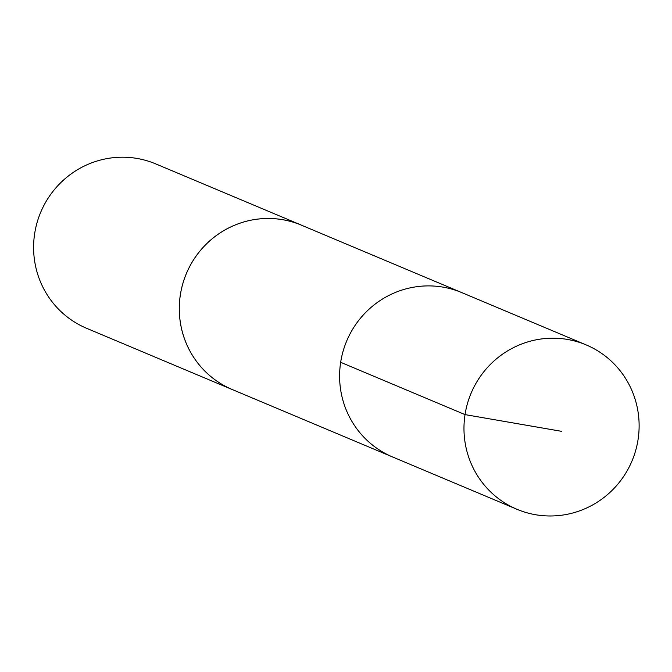 <?xml version="1.0" encoding="UTF-8"?>
<svg xmlns="http://www.w3.org/2000/svg" width="672" height="672" viewBox="0 0 672 672"><rect width="100%" height="100%" fill="white"/><g stroke="black" fill="none" stroke-linecap="round" stroke-linejoin="round"><path stroke-width="1.01" d="M586.118 344.887L461.74 292.589A89.166 87.284 112.8 0 0 414.254 287.078A89.166 87.284 112.8 0 0 340.326 364.703A89.166 87.284 112.8 0 0 392.599 456.977L232.285 389.542A89.158 87.276 -67.2 0 1 180.02 297.276A89.158 87.276 -67.2 0 1 253.94 219.66A89.158 87.276 -67.2 0 1 301.409 225.17L461.74 292.589A89.166 87.284 112.8 0 0 414.254 287.078A89.166 87.284 112.8 0 0 340.326 364.703A89.166 87.284 112.8 0 0 392.599 456.977L516.978 509.292A89.174 87.293 -67.2 0 1 464.696 417.01A89.174 87.293 -67.2 0 1 538.633 339.377A89.174 87.293 -67.2 0 1 586.118 344.887A89.174 87.293 -67.2 0 1 638.4 437.17A89.174 87.293 -67.2 0 1 564.463 514.802A89.174 87.293 -67.2 0 1 516.978 509.292M233.839 390.197A89.174 87.293 -67.2 0 1 232.277 389.558A89.174 87.293 -67.2 0 1 186.388 273.521A89.174 87.293 -67.2 0 1 301.426 225.154A89.174 87.293 -67.2 0 1 302.963 225.826M232.277 389.558L86.596 328.289A89.174 87.293 -67.2 0 1 40.706 212.251A89.174 87.293 -67.2 0 1 155.736 163.892L301.426 225.154M340.67 362.3L465.041 414.607L561.649 431.34"/></g></svg>
